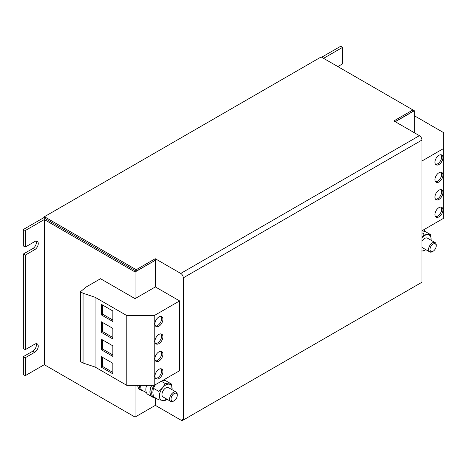 <?xml version="1.0" encoding="UTF-8"?>
<svg xmlns="http://www.w3.org/2000/svg" width="467" height="467" viewBox="0 0 467 467"><rect width="100%" height="100%" fill="white"/><g stroke="black" fill="none" stroke-linecap="round" stroke-linejoin="round"><path stroke-width="0.7" d="M442.949 209.94A5.657 3.263 -60 0 1 440.486 215.631A5.657 3.263 -60 0 1 436.125 217.143A5.657 3.263 -60 0 1 434.952 214.557A5.657 3.263 -60 0 1 437.421 208.866A5.657 3.263 -60 0 1 441.782 207.348A5.657 3.263 -60 0 1 442.949 209.94M441.076 207.109A5.657 3.263 -60 0 1 441.683 209.204A5.657 3.263 -60 0 1 439.622 214.435A5.657 3.263 -60 0 1 435.565 216.653M442.949 157.607A5.657 3.263 -60 0 1 440.486 163.298A5.657 3.263 -60 0 1 436.125 164.816A5.657 3.263 -60 0 1 434.952 162.224A5.657 3.263 -60 0 1 437.421 156.538A5.657 3.263 -60 0 1 441.782 155.021A5.657 3.263 -60 0 1 442.949 157.607M441.076 154.781A5.657 3.263 -60 0 1 441.683 156.877A5.657 3.263 -60 0 1 439.622 162.107A5.657 3.263 -60 0 1 435.565 164.326M442.949 175.055A5.657 3.263 -60 0 1 440.486 180.741A5.657 3.263 -60 0 1 436.125 182.258A5.657 3.263 -60 0 1 434.952 179.667A5.657 3.263 -60 0 1 437.421 173.981A5.657 3.263 -60 0 1 441.782 172.463A5.657 3.263 -60 0 1 442.949 175.055M441.076 172.224A5.657 3.263 -60 0 1 441.683 174.319A5.657 3.263 -60 0 1 439.622 179.55A5.657 3.263 -60 0 1 435.565 181.768M442.949 192.497A5.657 3.263 -60 0 1 440.486 198.183A5.657 3.263 -60 0 1 436.125 199.701A5.657 3.263 -60 0 1 434.952 197.115A5.657 3.263 -60 0 1 437.421 191.423A5.657 3.263 -60 0 1 441.782 189.906A5.657 3.263 -60 0 1 442.949 192.497M441.076 189.666A5.657 3.263 -60 0 1 441.683 191.762A5.657 3.263 -60 0 1 439.622 196.992A5.657 3.263 -60 0 1 435.565 199.211M154.921 376.227A5.657 3.263 -60 0 1 157.391 370.541A5.657 3.263 -60 0 1 161.751 369.023A5.657 3.263 -60 0 1 162.919 371.609A5.657 3.263 -60 0 1 160.455 377.301A5.657 3.263 -60 0 1 156.095 378.819A5.657 3.263 -60 0 1 154.921 376.227M161.045 368.784A5.657 3.263 -60 0 1 161.652 370.88A5.657 3.263 -60 0 1 159.591 376.11A5.657 3.263 -60 0 1 155.534 378.328M154.921 341.342A5.657 3.263 -60 0 1 157.391 335.65A5.657 3.263 -60 0 1 161.751 334.138A5.657 3.263 -60 0 1 162.919 336.725A5.657 3.263 -60 0 1 160.455 342.416A5.657 3.263 -60 0 1 156.095 343.934A5.657 3.263 -60 0 1 154.921 341.342M161.045 333.899A5.657 3.263 -60 0 1 161.652 335.995A5.657 3.263 -60 0 1 159.591 341.219A5.657 3.263 -60 0 1 155.534 343.443M154.921 323.9A5.657 3.263 -60 0 1 157.391 318.208A5.657 3.263 -60 0 1 161.751 316.696A5.657 3.263 -60 0 1 162.919 319.282A5.657 3.263 -60 0 1 160.455 324.974A5.657 3.263 -60 0 1 156.095 326.491A5.657 3.263 -60 0 1 154.921 323.9M161.045 316.451A5.657 3.263 -60 0 1 161.652 318.552A5.657 3.263 -60 0 1 159.591 323.777A5.657 3.263 -60 0 1 155.534 325.995M154.921 358.784A5.657 3.263 -60 0 1 157.391 353.093A5.657 3.263 -60 0 1 161.751 351.581A5.657 3.263 -60 0 1 162.919 354.167A5.657 3.263 -60 0 1 160.455 359.859A5.657 3.263 -60 0 1 156.095 361.376A5.657 3.263 -60 0 1 154.921 358.784M161.045 351.342A5.657 3.263 -60 0 1 161.652 353.437A5.657 3.263 -60 0 1 159.591 358.668A5.657 3.263 -60 0 1 155.534 360.886M174.156 400.739L173.45 401.147A5.388 3.111 -60 0 1 170.759 401.41A5.388 3.111 -60 0 1 170.443 401.182A5.388 3.111 -60 0 1 170.934 394.901A5.388 3.111 -60 0 1 176.147 392.082A5.388 3.111 -60 0 1 176.462 392.315A5.388 3.111 -60 0 1 177.262 394.551L177.262 395.362A4.39 2.533 -60 0 1 174.156 400.739A4.39 2.533 -60 0 1 171.704 400.768A4.39 2.533 -60 0 1 172.253 395.421A4.39 2.533 -60 0 1 176.608 393.541A4.39 2.533 -60 0 1 177.262 395.362M170.759 401.41L163.082 396.979A5.388 3.111 -60 0 1 162.767 396.752A5.388 3.111 -60 0 1 163.257 390.47A5.388 3.111 -60 0 1 168.47 387.651L176.147 392.082M146.603 385.357A10.77 6.217 120 0 0 148.08 394.533L152.143 396.88A10.77 6.217 120 0 0 153.211 397.289M151.647 385.357A10.77 6.217 120 0 0 152.143 396.88M433.113 251.228L432.413 251.637A5.388 3.111 -60 0 1 429.716 251.906A5.388 3.111 -60 0 1 429.401 246.278A5.388 3.111 -60 0 1 435.104 242.577A5.388 3.111 -60 0 1 436.219 245.041L436.219 245.852A4.39 2.533 -60 0 1 435.565 248.426A4.39 2.533 -60 0 1 433.113 251.228A4.39 2.533 -60 0 1 430.329 250.832A4.39 2.533 -60 0 1 430.662 246.862A4.39 2.533 -60 0 1 434.117 243.675A4.39 2.533 -60 0 1 436.219 245.852M435.104 242.577L427.428 238.147A5.388 3.111 120 0 0 421.94 241.433M25.253 375.678L25.253 357.722L23.35 356.625L23.35 374.581L25.253 375.678L44.295 364.686L135.056 417.089L155.371 405.362L155.371 398.153M135.056 417.089L135.056 385.357M137.742 385.357A10.589 6.118 120 0 0 139.919 389.618L141.565 390.57A10.589 6.118 120 0 0 143.585 391.066M414.328 132.727L414.328 110.743L321.15 56.945L44.423 216.717L136.201 269.704L155.242 258.712L180.758 273.44A3.59 2.072 -120 0 1 183.297 277.836L183.297 420.02L421.94 282.237L421.94 140.059L183.297 277.836M395.286 121.735L414.328 110.743M420.674 282.973L182.025 420.755L182.025 419.284L183.297 420.02M179.614 300.923L154.227 315.581L154.227 385.357L179.614 370.699L179.614 300.923L155.371 286.925L155.371 260.247L135.056 271.975L44.295 219.572L25.253 230.57L23.35 229.466L44.423 217.301M155.371 405.362L182.025 420.755M323.567 58.34L342.603 47.348L340.7 46.245L321.658 57.243M44.423 216.717L44.423 218.182L136.201 271.169L155.371 260.247M395.158 121.659L412.933 111.403L412.933 109.932L393.891 120.93L419.407 135.658A3.59 2.072 60 0 1 421.94 140.059M25.253 255.122L23.35 254.019L23.35 348.563L25.253 349.66L25.253 255.122L34.774 249.623A4.939 2.849 120 0 0 38.002 245.274A4.939 2.849 120 0 0 37.243 241.316A4.939 2.849 120 0 0 34.774 241.562L25.253 247.055L25.253 230.57M25.253 357.722L34.774 352.229A4.939 2.849 120 0 0 38.002 347.88A4.939 2.849 120 0 0 37.243 343.922A4.939 2.849 120 0 0 34.774 344.167L25.253 349.66M44.295 364.686L44.295 219.572M23.35 229.466L23.35 245.957L25.253 247.055M23.35 356.625L32.871 351.131A4.939 2.849 120 0 0 36.099 343.7M23.35 254.019L32.871 248.526A4.939 2.849 120 0 0 36.099 241.1M337.845 66.583L342.603 63.839L342.603 47.348M155.371 286.925L135.056 298.652L135.056 271.975M135.056 298.652L100.528 278.717L86.185 287.001L80.435 291.741L80.435 361.511L83.056 363.028L83.056 293.258L80.435 291.741M155.242 258.712L155.242 260.177M136.201 269.704L136.201 271.169M421.94 230.791L443.65 218.258L443.65 132.657L414.328 115.723M421.94 161.016L443.65 148.483M154.227 385.357L126.808 385.357L126.808 315.581L95.07 297.263L83.056 293.258M112.845 363.297L101.421 356.7L101.421 367.249L112.845 373.845L112.845 363.297M126.808 385.357L95.07 367.033L95.07 297.263M95.07 367.033L83.056 363.028M112.845 328.406L101.421 321.81L101.421 332.364L112.845 338.96L112.845 328.406M154.227 315.581L126.808 315.581M112.845 310.964L101.421 304.367L101.421 314.921L112.845 321.518L112.845 310.964M112.845 345.849L101.421 339.258L101.421 349.806L112.845 356.403L112.845 345.849M421.561 250.989L424.17 250.942L425.746 249.612M430.516 234.586L427.912 234.627A8.978 5.184 -60 0 1 431.082 239.145L430.516 234.586L425.052 231.428L422.04 230.896M431.018 240.219A8.978 5.184 -60 0 0 431.082 239.145L431.041 240.231M421.94 237.837A8.978 5.184 -60 0 1 427.912 234.627L424.17 234.02L421.94 232.735M424.17 234.02L422.133 237.545M421.94 247.411A5.388 3.111 120 0 0 422.045 247.475L429.716 251.906M425.635 249.547A8.978 5.184 -60 0 1 421.94 251.001M423.522 229.881A10.589 6.118 -60 0 1 424.912 231.398M140.514 385.059L141.081 389.618L146.469 392.729M166.789 399.116L165.213 400.452L158.862 399.886L153.398 396.728L152.832 392.169L153.398 388.264L158.862 391.422L159.428 395.981L158.862 399.886M158.862 391.422L162.604 387.803L165.213 383.524L171.558 384.096L172.084 389.741M161.302 381.27L165.213 383.524M153.398 388.264L155.388 384.802M162.353 380.325L166.089 380.938L171.558 384.096M166.672 399.052A8.978 5.184 -60 0 1 162.604 400.493A8.978 5.184 120 0 1 159.428 395.981A8.978 5.184 -60 0 1 162.604 387.803A8.978 5.184 -60 0 1 168.949 384.137A8.978 5.184 -60 0 1 172.125 388.655A8.978 5.184 -60 0 1 172.06 389.723M151.763 385.357A10.589 6.118 120 0 0 152.23 396.728L153.882 397.68A10.589 6.118 120 0 0 155.902 398.176M153.935 385.357A10.589 6.118 120 0 0 153.882 397.68M165.954 380.909A10.589 6.118 120 0 0 164.559 379.385M139.382 385.357A10.589 6.118 120 0 0 141.565 390.57M102.687 339.988L102.687 349.077L112.845 354.938M102.687 349.077L101.421 349.806M102.687 305.103L102.687 314.192L112.845 320.053M102.687 314.192L101.421 314.921M102.687 322.545L102.687 331.634L112.845 337.495M102.687 331.634L101.421 332.364M102.687 357.43L102.687 366.519L112.845 372.38M102.687 366.519L101.421 367.249M32.871 248.526L34.774 249.623M32.871 351.131L34.774 352.229M419.407 135.658L180.758 273.44"/></g></svg>
